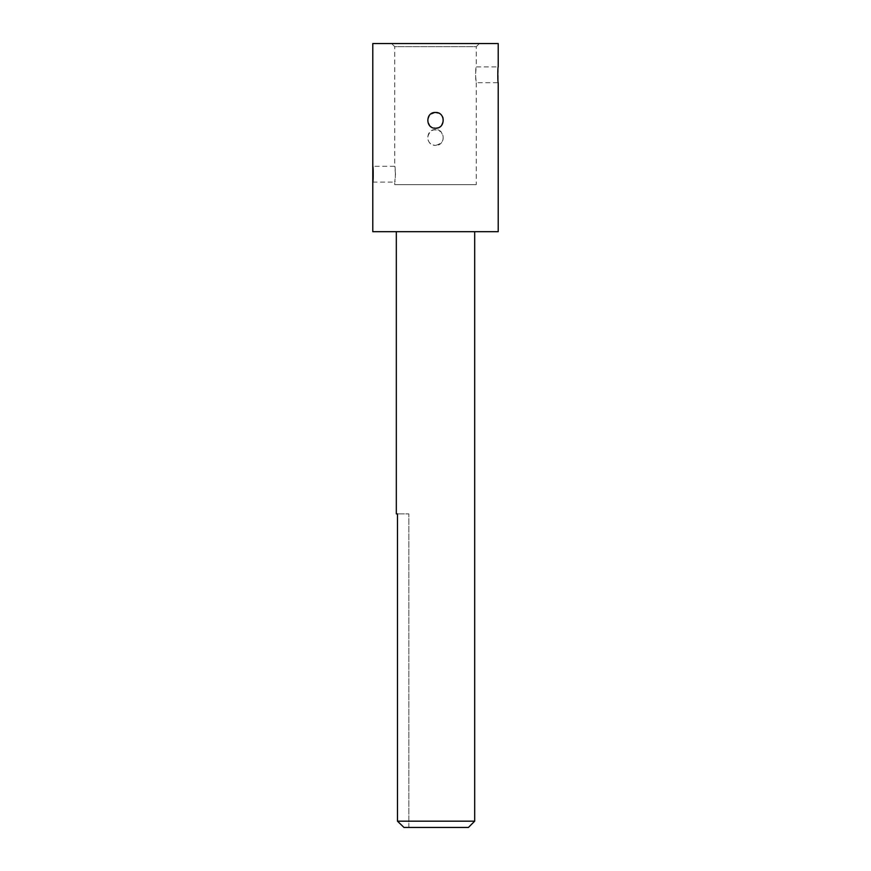 <?xml version="1.0" encoding="UTF-8"?>
<svg xmlns="http://www.w3.org/2000/svg" width="871" height="871" viewBox="0 0 871 871"><rect width="100%" height="100%" fill="white"/><g stroke="black" fill="none" stroke-linecap="round" stroke-linejoin="round"><path stroke-width="0.65" stroke-dasharray="4.36 3.27" d="M395.51 174.2L394.737 166.307C395.576 165.817 395.576 182.583 394.737 182.093L395.51 174.2M435.5 129.616C425.32 129.126 425.32 145.882 435.5 145.403C430.71 144.934 428.075 142.3 427.607 137.509C429.653 129.757 434.15 127.895 441.085 131.924C445.114 138.859 443.252 143.356 435.5 145.403C445.68 145.882 445.68 129.126 435.5 129.616M435.5 112.446L429.849 114.83L427.607 120.536L430.122 126.121L435.881 128.222M438.004 127.83L441.074 125.925M441.107 125.892L443.393 120.34M443.383 119.839L443.078 118.14M442.381 116.474L441.085 114.765M440.987 114.667L438.527 113.056M391.602 43.55L479.398 43.55L391.602 43.55L394.737 46.686L476.263 46.686L476.263 66.915L498.212 66.915L498.212 82.701L476.263 82.701L475.49 74.808L476.263 66.915C475.424 66.436 475.424 83.191 476.263 82.701L476.263 184.652L394.737 184.652L476.263 184.652M479.398 43.55L476.263 46.686L394.737 46.686L394.737 166.307L372.788 166.307M498.212 43.55L372.788 43.55M468.413 827.45L403.97 827.45L397.47 821.179L474.684 821.179M397.47 821.179L397.47 513.89L396.316 513.89M372.788 231.686L498.212 231.686M408.847 827.45L403.97 827.45L408.847 827.45L408.847 513.89L397.47 513.89L408.847 513.89L408.847 827.45M372.788 182.093L394.737 182.093L394.737 184.652"/><path stroke-width="1.31" d="M372.788 166.307L372.788 182.093C373.332 182.572 373.332 165.817 372.788 166.307L372.788 43.55L498.212 43.55L498.212 66.915C497.668 66.436 497.668 83.191 498.212 82.701L498.212 231.686L372.788 231.686L372.788 182.093M435.881 128.222L438.004 127.83M443.078 118.14L442.381 116.474M438.527 113.056L435.5 112.446C445.68 111.967 445.68 128.723 435.5 128.233C425.32 128.723 425.32 111.967 435.5 112.446M397.47 821.179L403.97 827.45L468.413 827.45L474.684 821.179L397.47 821.179L397.47 513.89L396.316 513.89L396.316 231.686M474.684 231.686L474.684 821.179"/></g></svg>
